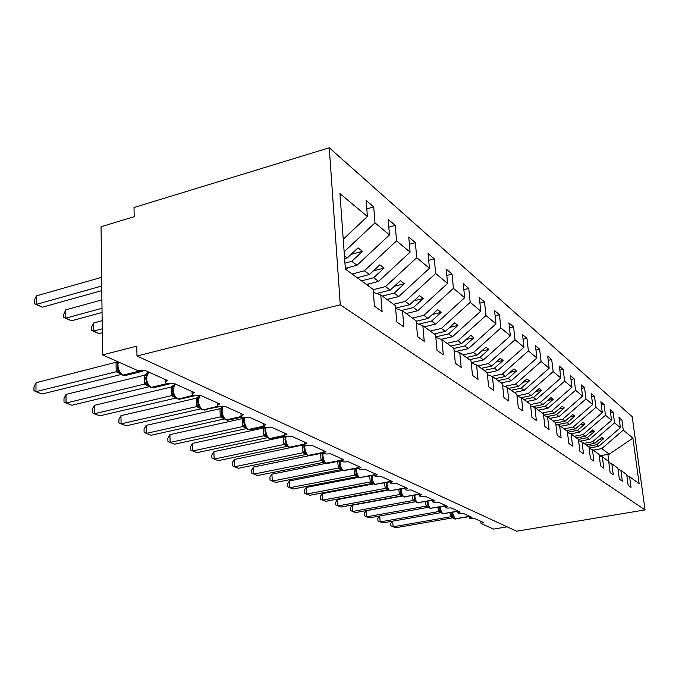 <?xml version="1.0" encoding="UTF-8"?>
<svg xmlns="http://www.w3.org/2000/svg" width="679" height="679" viewBox="0 0 679 679"><rect width="100%" height="100%" fill="white"/><g stroke="black" fill="none" stroke-linecap="round" stroke-linejoin="round"><path stroke-width="1.02" d="M329.264 147.784L134.018 207.502L134.196 216.694L101.052 226.727L102.546 354.905L136.785 346.154L136.98 356.008L516.66 531.216L645.05 509.904L632.2 416.711L329.264 147.784L340.272 304.786L645.05 509.904M366.813 208.877L373.713 206.934L374.995 222.848L344.134 251.807M373.357 292.318L380.775 294.958L382.107 311.585L374.443 306.17L373.127 289.373L345.382 269.105L339.95 193.6L367.415 216.525L366.151 200.449L373.713 206.934M367.415 216.525L343.234 239.271M507.137 526.819L493.591 529.094L481.233 523.594L483.312 522.414L474.757 518.569C471.71 518.968 470.004 518.849 469.647 518.221L471.99 517.33L463.07 513.316C459.938 513.731 458.189 513.604 457.833 512.934L460.192 512.025L450.881 507.841C447.648 508.265 445.857 508.121 445.5 507.425L447.877 506.492L438.15 502.121C434.823 502.562 432.981 502.409 432.616 501.662L435.01 500.712L424.842 496.145C421.413 496.595 419.512 496.425 419.155 495.636L421.566 494.668L410.922 489.89C407.375 490.357 405.422 490.17 405.066 489.33L407.485 488.345L396.341 483.338C392.674 483.821 390.654 483.618 390.306 482.727L392.742 481.717L381.055 476.463C377.252 476.972 375.173 476.743 374.825 475.792L377.269 474.765L364.996 469.248C361.058 469.775 358.911 469.529 358.58 468.51L361.024 467.466L348.132 461.669C344.032 462.212 341.817 461.941 341.495 460.854L343.947 459.793L330.376 453.691C326.107 454.259 323.824 453.962 323.518 452.791L325.971 451.713L311.661 445.288C307.222 445.874 304.854 445.543 304.565 444.287L307.027 443.2L291.919 436.41C287.276 437.03 284.824 436.656 284.569 435.307L287.022 434.212L271.057 427.04C266.193 427.677 263.656 427.269 263.427 425.809L265.871 424.706L248.964 417.11C243.871 417.772 241.232 417.322 241.045 415.743L243.472 414.64L225.547 406.585C220.191 407.281 217.45 406.772 217.314 405.066L219.716 403.971L200.67 395.416C195.026 396.129 192.174 395.56 192.106 393.71L194.466 392.623L174.197 383.516C168.239 384.263 165.269 383.627 165.277 381.615L167.594 380.546L145.977 370.836L137.506 370.479L102.546 354.905M352.095 274.01L364.394 270.794L369.41 274.545L357.179 277.719M388.821 227.142L395.237 225.394L396.553 240.85L364.394 270.794M374.995 222.848L389.466 234.934L388.167 219.325L395.237 225.394M389.466 234.934L357.001 265.251L345.322 268.332M373.153 289.721L385.485 286.58L390.187 290.103L376.709 293.506M409.395 244.253L415.378 242.666L416.728 257.697L385.485 286.58M396.553 240.85L410.099 252.155L408.758 236.988L415.378 242.666M410.099 252.155L378.551 281.395L366.448 284.493M393.565 304.302L405.261 301.4L409.683 304.71L395.585 308.181M428.687 260.32L434.28 258.869L435.655 273.493L405.261 301.4M416.728 257.697L429.425 268.29L428.059 253.539L434.28 258.869M429.425 268.29L398.76 296.528L386.954 299.473M412.442 318.086L423.866 315.328L428.016 318.443L416.202 321.277M446.807 275.428L452.036 274.104L453.436 288.337L423.866 315.328M435.655 273.493L447.58 283.449L446.188 269.088L452.036 274.104M447.58 283.449L417.738 310.744L406.22 313.545M430.223 331.08L441.375 328.449L445.297 331.377L434.204 333.983M463.85 289.661L468.765 288.448L470.182 302.316L441.375 328.449M453.436 288.337L464.665 297.708L463.256 283.72L468.765 288.448M464.665 297.708L435.604 324.121L424.367 326.803M447.003 343.336L457.901 340.824L461.601 343.591L450.763 346.086M479.926 303.097L484.543 301.977L485.969 315.497L457.901 340.824M470.182 302.316L480.766 311.152L479.34 297.521L484.543 301.977M480.766 311.152L452.452 336.742L441.223 339.356M462.866 354.922L473.518 352.52L477.023 355.142L466.422 357.519M495.101 315.794L499.455 314.767L500.89 327.949L473.518 352.52M485.969 315.497L495.967 323.841L494.541 310.549L499.455 314.767M495.967 323.841L468.366 348.658L456.347 351.391M477.88 365.888L488.303 363.588L491.613 366.074L481.25 368.358M509.462 327.813L513.57 326.871L515.005 339.738L488.303 363.588M500.89 327.949L510.353 335.85L508.911 322.873L513.57 326.871M510.353 335.85L483.423 359.938L471.209 362.654M491.936 376.327L502.307 374.078L505.456 376.438L495.314 378.627M523.059 339.22L526.938 338.337L528.389 350.899L502.307 374.078M515.005 339.738L523.967 347.215L522.524 334.552L526.938 338.337M523.967 347.215L497.682 370.615L487.208 372.898M504.59 386.385L515.607 384.042L518.595 386.275L508.664 388.38M535.96 350.041L539.635 349.218L541.078 361.5L515.607 384.042M528.389 350.899L536.885 358.003L535.442 345.628L539.635 349.218M536.885 358.003L511.219 380.749L501.161 382.905M517.008 395.857L528.245 393.506L531.088 395.636L521.285 397.673M548.216 360.328L551.696 359.564L553.147 371.566L528.245 393.506M541.078 361.5L549.158 368.239L547.715 356.152L551.696 359.564M549.158 368.239L524.069 390.374L514.232 392.445M530.494 404.523L540.272 402.511L542.988 404.54L532.599 406.67M559.869 370.123L563.18 369.41L564.622 381.148L540.272 402.511M553.147 371.566L560.829 377.982L559.386 366.159L563.18 369.41M560.829 377.982L536.3 399.541L526.658 401.527M542.36 412.993L551.738 411.101L554.319 413.036L543.565 415.192M570.971 379.451L574.12 378.789L575.554 390.281L551.738 411.101M564.622 381.148L571.939 387.259L570.504 375.691L574.12 378.789M571.939 387.259L547.945 408.257L538.506 410.175M553.47 421.116L562.67 419.283L565.132 421.133L555.694 423M581.555 388.363L584.551 387.734L585.985 398.98L562.67 419.283M575.554 390.281L582.531 396.103L581.097 384.781L584.551 387.734M582.531 396.103L559.055 416.575L549.795 418.425M564.088 428.865L573.11 427.108L575.461 428.865L566.481 430.622M591.655 396.859L594.507 396.281L595.933 407.29L573.11 427.108M585.985 398.98L592.64 404.54L591.214 393.455L594.507 396.281M592.64 404.54L569.656 424.519L560.574 426.302M574.239 436.283L583.091 434.577L585.34 436.266L576.53 437.955M601.305 404.99L604.03 404.446L605.456 415.234L583.091 434.577M595.933 407.29L602.298 412.603L600.881 401.739L604.03 404.446M602.298 412.603L579.781 432.107L570.742 433.856M583.957 443.379L592.64 441.732L594.796 443.345L586.147 444.983M610.54 412.773L613.145 412.255L614.554 422.83L592.64 441.732M605.456 415.234L611.541 420.318L610.124 409.675L613.145 412.255M611.541 420.318L589.474 439.364L579.976 441.172M380.775 294.958L395.373 305.626L396.74 321.914L403.886 326.964L402.511 310.838L416.159 320.802L417.56 336.614L424.248 341.342L422.839 325.682L435.612 335.019L437.038 350.381L443.311 354.803L441.876 339.593L453.869 348.352L455.32 363.282L461.202 367.441L459.751 352.647L471.031 360.888L472.491 375.411L478.033 379.323L476.565 364.937L487.191 372.695L488.668 386.835L493.888 390.518L492.411 376.506L502.435 383.83L503.92 397.605L508.851 401.085L507.366 387.429L516.838 394.355L518.332 407.782L522.991 411.075L521.506 397.758L530.477 404.311L531.971 417.415L536.385 420.53L534.891 407.544L543.395 413.749L544.889 426.539L549.082 429.501L547.588 416.813L555.66 422.711L557.153 435.197L561.134 438.014L559.649 425.623L567.321 431.233L568.807 443.429L572.592 446.103L571.107 434L578.415 439.33L579.9 451.263L583.507 453.81L582.022 441.97L588.982 447.054L590.458 458.724L593.904 461.151L592.428 449.566L599.065 454.421L600.533 465.836L603.818 468.154L602.349 456.814L608.698 461.448L610.158 472.626L613.29 474.842L611.83 463.74L617.898 468.171L619.35 479.119L622.346 481.241L620.895 470.369L626.7 474.604L628.143 485.332L631.02 487.361L629.577 476.709L639.151 483.694L632.896 438.142L623.271 430.113L601.781 448.581L609.241 454.166L632.896 438.142M395.602 308.351L402.511 310.838M416.38 323.34L422.839 325.682M435.833 337.378L441.876 339.593M454.081 350.559L459.751 352.647M471.234 362.951L476.565 364.937M487.395 374.63L492.411 376.506M502.63 385.647L507.366 387.429M517.033 396.061L521.506 397.758M530.655 405.923L534.891 407.544M543.573 415.276L547.588 416.813M555.838 424.154L559.649 425.623M567.491 432.599L571.107 434M578.576 440.629L582.022 441.97M589.143 448.284L592.428 449.566M599.217 455.592L602.349 456.814M608.842 462.569L611.83 463.74M618.034 469.24L620.895 470.369M593.259 450.177L601.781 448.581M623.271 430.113L621.871 419.741L618.976 417.262L620.385 427.702L598.751 446.315L589.117 448.123M619.375 420.225L621.871 419.741M626.836 475.623L629.577 476.709M614.554 422.83L620.385 427.702M344.626 258.64L347.241 257.944L344.431 255.839M344.957 263.163L351.79 261.347L357.001 265.251M351.79 261.347L362.501 251.332L358.011 247.852L347.241 257.944M361.508 280.885L373.671 277.736L378.551 281.395M373.671 277.736L384.076 268.078L379.875 264.818L369.41 274.545M382.311 296.078L394.185 293.099L398.76 296.528M394.185 293.099L404.302 283.771L400.355 280.716L390.187 290.103M401.459 310.456L413.435 307.519L417.738 310.744M413.435 307.519L423.28 298.505L419.58 295.628L409.683 304.71M418.671 324.172L431.555 321.091L435.604 324.121M431.555 321.091L441.138 312.365L437.649 309.658L428.016 318.443M435.791 336.877L448.632 333.881L452.452 336.742M448.632 333.881L457.969 325.428L454.684 322.873L445.297 331.377M453.878 348.437L464.759 345.951L468.366 348.658M464.759 345.951L473.857 337.76L470.751 335.35L461.601 343.591M469.452 359.734L480.002 357.375L483.423 359.938M480.002 357.375L488.88 349.422L485.943 347.139L477.023 355.142M484.119 370.454L494.439 368.188L497.682 370.615M494.439 368.188L503.114 360.464L500.321 358.3L491.613 366.074M498.038 380.613L508.138 378.449L511.219 380.749M508.138 378.449L516.6 370.938L513.961 368.884L505.456 376.438M511.262 390.272L521.149 388.184L524.069 390.374M521.149 388.184L529.416 380.885L526.904 378.933L518.595 386.275M523.832 399.456L533.516 397.453L536.3 399.541M533.516 397.453L541.604 390.34L539.211 388.481L531.088 395.636M535.807 408.206L545.296 406.271L547.945 408.257M545.296 406.271L553.207 399.345L550.932 397.58L542.988 404.54M547.002 416.592L556.525 414.682L559.055 416.575M556.525 414.682L564.266 407.926L562.093 406.246L554.319 413.036M557.213 424.689L567.237 422.711L569.656 424.519M567.237 422.711L574.816 416.117L572.745 414.513L565.132 421.133M567.457 432.319L577.473 430.376L579.781 432.107M577.473 430.376L584.899 423.942L582.921 422.406L575.461 428.865M578.423 439.398L587.267 437.709L589.474 439.364M587.267 437.709L594.541 431.42L592.648 429.951L585.34 436.266M588.022 446.349L596.637 444.728L598.751 446.315M596.637 444.728L603.767 438.583L601.95 437.174L594.796 443.345M599.735 455.796L609.241 454.166M340.272 304.786L136.98 356.008M608.995 462.628L607.9 454.285M599.345 439.423L603.767 438.583M589.907 432.319L594.541 431.42M580.053 424.893L584.899 423.942M569.732 417.127L574.816 416.117M558.927 409.004L564.266 407.926M547.605 400.491L553.207 399.345M535.706 391.571L541.604 390.34M523.203 382.201L529.416 380.885M510.048 372.355L516.6 370.938M496.188 361.992L503.114 360.464M481.555 351.077L488.88 349.422M466.091 339.551L473.857 337.76M449.719 327.371L457.969 325.428M432.362 314.487L441.138 312.365M413.918 300.822L423.28 298.505M394.295 286.309L404.302 283.771M373.365 270.87L384.076 268.078M351.001 254.413L362.501 251.332M451.637 513.146L453.105 517.729L454.624 518.926L469.495 516.626M392.683 521.158L393.124 526.794L450.644 516.77L449.922 512.798M392.454 521.192L390.748 523.467L390.926 525.809L395.653 527.753L453.08 517.771L450.644 516.77M453.165 516.889L450.737 516.753M439.652 507.858L441.146 512.526L442.318 513.596M379.731 515.998L380.181 521.896L438.642 511.576L437.93 507.349M379.654 516.006L377.796 518.518L377.974 520.903L382.812 522.889L441.189 512.611L438.642 511.576M441.206 511.677L438.744 511.55M427.159 502.35L428.678 507.103L429.9 508.215M366.253 510.693L366.694 516.795L364.479 515.794L364.3 513.358L366.253 510.693L415.854 501.705M428.687 507.255L369.435 517.831L366.694 516.795L426.14 506.152L425.419 501.662M428.763 507.23L426.14 506.152M428.729 506.245L426.242 506.127M414.114 496.604L415.658 501.441L416.94 502.604M352.206 505.244L352.639 511.474L350.415 510.472L350.245 507.985L352.206 505.244L402.443 496.01M415.743 501.645L355.499 512.56L352.639 511.474L413.087 500.491L412.374 495.712M415.777 501.611L413.087 500.491M415.709 500.584L413.197 500.474M400.491 490.603L402.07 495.534L403.402 496.748M337.548 499.566L337.964 505.923L335.732 504.913L335.57 502.375L337.548 499.566L388.456 490.068M402.231 495.78L340.951 507.052L337.964 505.923L399.464 494.584L398.76 489.491M402.214 495.738L399.464 494.584M402.121 494.66L399.566 494.558M386.241 484.322L387.853 489.347L389.245 490.62M322.236 493.641L322.644 500.126L320.403 499.107L320.242 496.519L322.236 493.641L373.866 483.847M388.082 489.661L325.759 501.306L322.644 500.126L385.214 488.405L384.526 482.973M388.032 489.601L385.214 488.405M387.904 488.473L385.316 488.379M371.337 477.753L372.983 482.879L374.443 484.212M306.229 487.437L306.619 494.066L304.379 493.039L304.217 490.399L306.229 487.437L358.631 477.337M373.272 483.261L309.879 495.297L306.619 494.066L370.293 481.937L369.639 476.14M373.195 483.176L370.293 481.937M373.017 481.997L370.411 481.912M355.711 470.87L357.392 476.098L358.928 477.498M289.475 480.944L289.848 487.717L287.599 486.69L287.455 483.991L289.475 480.944L342.649 470.454M357.748 476.556L293.269 489.007L289.848 487.717L354.676 475.156L354.065 468.96M357.655 476.454L354.676 475.156M357.434 475.207L354.786 475.139M339.33 463.647L341.045 468.985L343.175 470.683L358.546 468.077M271.923 474.146L272.279 481.071L270.03 480.036L269.894 477.278L271.923 474.146L326.183 463.316M341.469 469.529L275.861 482.421L272.279 481.071L338.286 468.052L337.735 461.406M341.35 469.393L338.286 468.052M341.079 468.094L338.397 468.026M322.126 456.067L323.875 461.508L321.074 460.591L320.607 453.462M253.513 467.016L253.844 474.095L251.603 473.059L251.468 470.241L253.513 467.016L309.013 455.728M324.384 462.153L257.604 475.521L253.844 474.095L321.074 460.591M324.239 461.983L322.78 461.499M323.908 460.617L321.192 460.566M304.039 448.098L305.822 453.657L307.604 455.278M234.187 459.53L234.493 466.77L232.252 465.735L232.133 462.849L234.187 459.53L303.674 444.855M306.424 454.395L238.439 468.264L234.493 466.77L302.987 452.749L302.554 445.356M306.237 454.192L302.987 452.749M305.847 452.757L303.106 452.723M471.88 363.189L472.737 362.314M284.993 439.703L286.81 445.382M213.868 451.654L214.148 459.072L211.916 458.028L211.806 455.074L213.868 451.654L283.652 436.894L284.968 436.156M287.523 446.239L218.298 460.642L214.148 459.072L283.941 444.49L283.533 436.92M287.293 445.993L283.941 444.49M286.844 444.482L284.068 444.465M457.188 351.705L457.816 351.06M264.92 430.851L266.779 436.656L268.765 438.464M192.471 443.37L192.717 450.966L190.502 449.922L190.4 446.901L192.471 443.37L263.605 427.999L265.039 427.142M267.602 437.641L197.097 452.621L192.717 450.966L263.868 435.782L263.477 428.025M267.314 437.344L263.868 435.782M266.796 435.757L263.995 435.757M243.727 421.515L244.253 424.587L245.62 427.439L247.725 429.357M169.92 434.636L170.132 442.419L167.934 441.384L167.849 438.278L169.92 434.636L242.445 418.612L244.194 417.415M246.579 428.568L174.749 444.168L170.132 442.419L242.675 426.59L242.318 418.637M246.231 428.22L242.675 426.59M245.645 426.539L242.802 426.565M424.85 327.151L425.436 326.548M221.312 411.635L222.135 415.54L223.272 416.804L223.255 417.695L225.487 419.732M146.121 425.41L146.291 433.397L144.109 432.362L144.041 429.179L146.121 425.41L219.954 408.716L221.974 407.324M224.359 418.977L151.162 435.239L146.291 433.397L220.276 416.881L219.954 408.716M223.943 418.57L220.276 416.881M223.272 416.804L220.403 416.847M406.95 314.08L407.824 313.155M197.589 401.179L198.124 404.421L199.685 407.553M120.947 415.667L121.083 423.857L118.935 422.83L118.884 419.563L120.947 415.667L196.401 398.174L199.168 396.01L197.912 398.123M200.84 408.826L126.235 425.809L121.083 423.857L196.554 406.594L196.265 398.208M200.339 408.351L196.554 406.594M199.185 396.001L199.634 395.611M199.584 406.492L196.681 406.56M387.947 300.194L389.152 298.921M172.415 390.086L173.366 394.431L174.444 395.551L174.427 396.426L176.956 398.726M94.305 405.338L94.381 413.757L92.268 412.73L92.242 409.378L94.305 405.338L171.286 387.03L174.138 384.755L172.772 386.945M175.912 398.064L99.847 415.828L94.381 413.757L171.388 395.679L171.15 387.064M175.309 397.512L171.388 395.679M174.444 395.551L171.524 395.645M102.147 320.692L93.515 323.009L93.592 331.097L98.956 333.601L102.291 332.718M98.956 333.601L91.529 330.393L93.592 331.097L102.24 328.806M91.529 330.393L91.495 327.168L93.515 323.009M367.738 285.435L369.334 283.754M145.662 378.296L146.689 382.88L147.742 383.924L147.725 384.798L150.415 387.234M66.033 394.389L66.058 403.037L63.996 402.027L63.987 398.581L66.033 394.389L144.457 375.232L147.487 372.822L146.095 375.147M149.431 386.631L71.864 405.236L66.058 403.037L144.652 384.085L144.457 375.232M148.701 385.995L144.652 384.085M147.742 383.924L144.788 384.051M101.909 299.88L65.804 309.836L65.821 318.137L71.507 320.785L102.054 312.51M71.507 320.785L63.801 317.458L65.821 318.137L102.003 308.274M63.801 317.458L63.792 314.156L65.804 309.836M346.214 269.716L348.234 267.56M117.178 365.743L118.282 370.581L119.3 371.54L119.283 372.398L122.169 375.003M36.004 382.752L35.962 391.656L33.95 390.654L33.967 387.106L36.004 382.752L117.382 361.899M121.252 374.469L42.132 393.99L35.962 391.656L116.185 371.744L116.05 362.628M120.378 373.73L116.185 371.744M119.3 371.54L116.33 371.71M101.646 277.321L36.386 295.849L36.352 304.379L42.387 307.197L101.799 290.612M42.387 307.197L34.374 303.734L36.352 304.379L101.748 286.02M34.374 303.734L34.391 300.339L36.386 295.849M452.358 512.373L454.888 518.849L454.344 518.798M469.469 516.32L454.888 518.849L469.486 516.49M454.438 518.832L455.558 519.036M450.618 516.727L452.095 515.429M452.783 517.432L451.442 517.262M453.105 517.729L451.722 517.381M440.374 506.916L440.408 507.527C440.824 510.769 441.681 512.823 442.98 513.689L457.688 511.431M457.663 511.117L442.98 513.689L457.671 511.287M442.53 513.672L443.693 513.893M438.626 511.525L440.119 510.192M441.146 512.526L439.483 512.076M440.883 512.272L439.78 512.204M427.872 501.221L427.914 502.01C428.339 505.312 429.221 507.417 430.571 508.316L445.373 506.025M445.339 505.685L430.571 508.316L445.356 505.872M430.121 508.299L431.318 508.529M426.123 506.101L427.626 504.735M428.678 507.103L427.023 506.678M428.441 506.874L427.329 506.814M414.835 495.263L414.877 496.247C415.302 499.625 416.21 501.781 417.627 502.706L432.506 500.381M432.472 500.024L417.627 502.706L432.489 500.219M417.169 502.698L418.417 502.927M413.07 500.44L414.589 499.031M415.404 501.204L414.02 501.043M415.455 501.238L414.334 501.178M401.221 489.033L401.255 490.23C401.679 493.675 402.63 495.882 404.098 496.85L419.053 494.49M419.028 494.108L404.098 496.85L419.045 494.312M403.64 496.833L404.93 497.079M399.439 494.533L400.966 493.081M402.07 495.534L400.44 495.152M401.883 495.356L400.771 495.297M386.988 482.506L387.022 483.932C387.437 487.463 388.422 489.72 389.958 490.722L404.981 488.337M404.947 487.929L389.958 490.722L404.964 488.142M389.5 490.713L390.841 490.968M385.188 488.354L386.724 486.86M387.65 489.152L386.241 488.999M387.701 489.203L386.589 489.152M372.1 475.665L372.109 477.354C372.533 480.953 373.552 483.27 375.164 484.314L390.238 481.895M390.204 481.462L375.164 484.314L390.221 481.691M374.698 484.305L376.098 484.577M370.276 481.886L371.829 480.342M372.983 482.879L371.379 482.565M372.864 482.761L371.744 482.718M356.517 468.476L356.492 470.454C356.916 474.137 357.977 476.514 359.658 477.6L374.783 475.147M374.749 474.689L359.658 477.6L374.766 474.927M359.191 477.592L360.651 477.872M354.65 475.105L356.212 473.518M357.247 475.954L355.813 475.818M357.315 476.013L356.195 475.987M340.187 460.922L340.111 463.214C340.535 466.982 341.63 469.427 343.404 470.555L342.776 470.505M358.512 467.593L343.404 470.555L358.529 467.839M342.929 470.547L344.457 470.844M338.261 468.001L339.831 466.363M338.957 461.168L339.475 461.058M341.045 468.985L339.492 468.748M341.002 468.943L339.89 468.917M323.051 452.961L322.907 455.609C323.331 459.471 324.477 461.983 326.327 463.154L325.564 463.053M341.444 460.141L326.327 463.154L327.804 463.392L341.478 460.659M325.852 463.154L341.461 460.404M321.057 460.532L322.635 458.843M320.683 453.445L322.287 453.419M327.448 463.468L325.691 463.112L323.374 461.16L322.355 461.313M304.956 445.068L304.82 447.614C305.244 451.569 306.433 454.158 308.376 455.38L309.98 455.617L323.476 452.876M323.484 452.307L308.376 455.38L323.501 452.587M307.91 455.38L309.573 455.711M302.961 452.689L304.548 450.941M302.537 445.416L304.217 445.382M305.822 453.657L304.336 453.513M305.847 453.699L304.786 453.699M285.952 436.495L285.774 439.203C286.198 443.26 287.438 445.925 289.483 447.198L288.694 447.096M304.548 444.066L289.483 447.198L291.232 447.436L304.531 444.677M289.008 447.198L304.523 444.372M283.924 444.431L285.511 442.623M283.516 436.979L285.121 437.03L285.647 443.005L284.993 439.551L285.418 436.351M290.756 447.554L288.83 447.155L286.334 445.051L286.818 445.382L285.375 445.288M286.869 445.475L285.842 445.492M265.973 427.295L265.693 430.333C266.117 434.492 267.407 437.234 269.571 438.566L271.481 438.804L284.73 436.003M284.518 435.4L269.571 438.566L284.509 435.714M269.096 438.575L270.929 438.948M263.842 435.723L265.438 433.847M263.469 428.093L265.065 428.126L265.625 434.348L264.92 430.681L265.464 427.227M266.779 436.656L265.387 436.631M266.872 436.809L265.879 436.843M244.949 417.458L244.499 420.963C244.915 425.232 246.265 428.067 248.548 429.459L250.653 429.697L263.978 426.811M263.342 426.251L248.548 429.459L263.554 426.548M248.073 429.476L250.008 429.866M242.658 426.531L244.253 424.587M242.301 418.705L243.88 418.739L243.693 421.387M245.62 427.439L244.296 427.49M245.764 427.668L244.813 427.711M222.839 406.942L222.084 411.058C222.5 415.446 223.909 418.366 226.319 419.834L228.645 420.063L242.174 417.067M241.138 416.541L226.319 419.834L241.546 416.813M225.852 419.851L227.889 420.267M220.251 416.821L221.846 414.793M219.937 408.783L221.49 408.817L222.33 406.95M223.255 417.695L221.999 417.823M223.442 418.001L222.551 418.06M199.779 395.585L198.344 400.576C198.76 405.083 200.237 408.096 202.783 409.632L201.935 409.53M217.789 406.229L203.369 409.887L219.215 406.704M202.325 409.658L203.369 409.887L218.375 406.483M196.528 406.526L198.124 404.421M196.248 398.284L197.776 398.31L198.463 396.604M199.694 407.595L198.387 407.595M199.821 407.773L198.972 407.841M175.258 383.991L173.162 389.449C173.569 394.083 175.123 397.207 177.822 398.819L180.682 399.014L195.034 395.67M193.15 395.246L178.441 399.091L193.939 395.484M177.363 398.853L179.646 399.328M171.371 395.619L172.958 393.421M171.133 387.14L172.627 387.166L173.213 385.579M174.605 396.723L173.349 396.74M174.766 396.935L173.968 397.011M148.676 372.05L146.401 377.626C146.8 382.396 148.429 385.63 151.307 387.336L154.498 387.488L169.538 383.89M167.11 383.55L151.307 387.336L151.96 387.616L168.129 383.745M150.848 387.361L153.276 387.879M144.627 384.025L146.206 381.734M144.44 375.309L145.9 375.326L146.418 373.849M147.963 385.171L146.757 385.214M148.158 385.417L147.411 385.502M118.324 361.932L117.908 365.03C118.29 369.945 120.013 373.306 123.069 375.097L126.65 375.198L142.726 371.243M139.543 371.04L123.069 375.097L123.765 375.402L140.85 371.201M122.627 375.139L125.208 375.691M116.168 371.676L117.73 369.283M116.033 362.705L117.442 362.722L117.756 361.678M119.597 372.881L118.443 372.941M119.827 373.153L119.139 373.246M165.277 381.615L165.226 379.485M192.106 393.71L192.038 391.528M217.314 405.066L217.229 402.851M241.045 415.743L240.952 413.511M263.427 425.809L263.316 423.56M284.569 435.307L284.442 433.058M304.565 444.287L304.43 442.037M323.518 452.791L323.374 450.55M341.495 460.854L341.342 458.622M358.58 468.51L358.419 466.295M374.825 475.792L374.664 473.594M390.306 482.727L390.136 480.545M405.066 489.33L404.888 487.174M419.155 495.636L418.968 493.506M432.616 501.662L432.43 499.549M445.5 507.425L445.305 505.337M457.833 512.934L457.638 510.88M469.647 518.221L469.452 516.184M480.987 523.288L480.791 521.277M451.603 512.501L451.9 514.758M451.586 512.509L451.9 514.724M439.652 507.824L439.941 509.598L439.652 507.824M427.116 501.357L427.473 504.225M427.099 501.357L427.464 504.2M414.114 496.553L414.453 498.615L414.114 496.553M400.474 489.177L400.839 492.657M386.249 482.65L386.648 486.614L386.215 482.659M371.379 475.801L371.778 480.197L371.337 475.809M355.813 468.612L356.195 473.475L355.754 468.629M339.5 461.058L339.848 466.414L339.432 461.066M322.406 453.088L322.635 458.885C321.999 456.05 321.863 454.251 322.236 453.487L322.321 453.105M304.472 444.694L304.039 447.962L304.548 451.017C303.903 448.081 303.768 446.23 304.158 445.466L304.37 444.711M285.324 436.317L285.121 437.03M265.345 427.201L265.065 428.126M244.499 417.441L243.727 421.32L244.491 425.207L243.693 421.455M244.347 417.432L243.88 418.739M222.491 406.95L221.32 411.415L222.135 415.54L221.286 411.584M199.134 396.035L199.151 396.035C197.793 398.378 197.275 400.016 197.589 400.924L198.472 405.295L197.555 401.128M199.567 407.383L202.079 409.598L204.472 410.108M175.352 384.034L175.046 384.11C173.06 386.045 172.186 387.938 172.424 389.797L173.366 394.431L172.381 390.035M148.845 372.126L145.671 377.965L146.689 382.88L145.629 378.245M117.968 361.771L117.195 365.361L118.282 370.581L117.144 365.692"/></g></svg>
